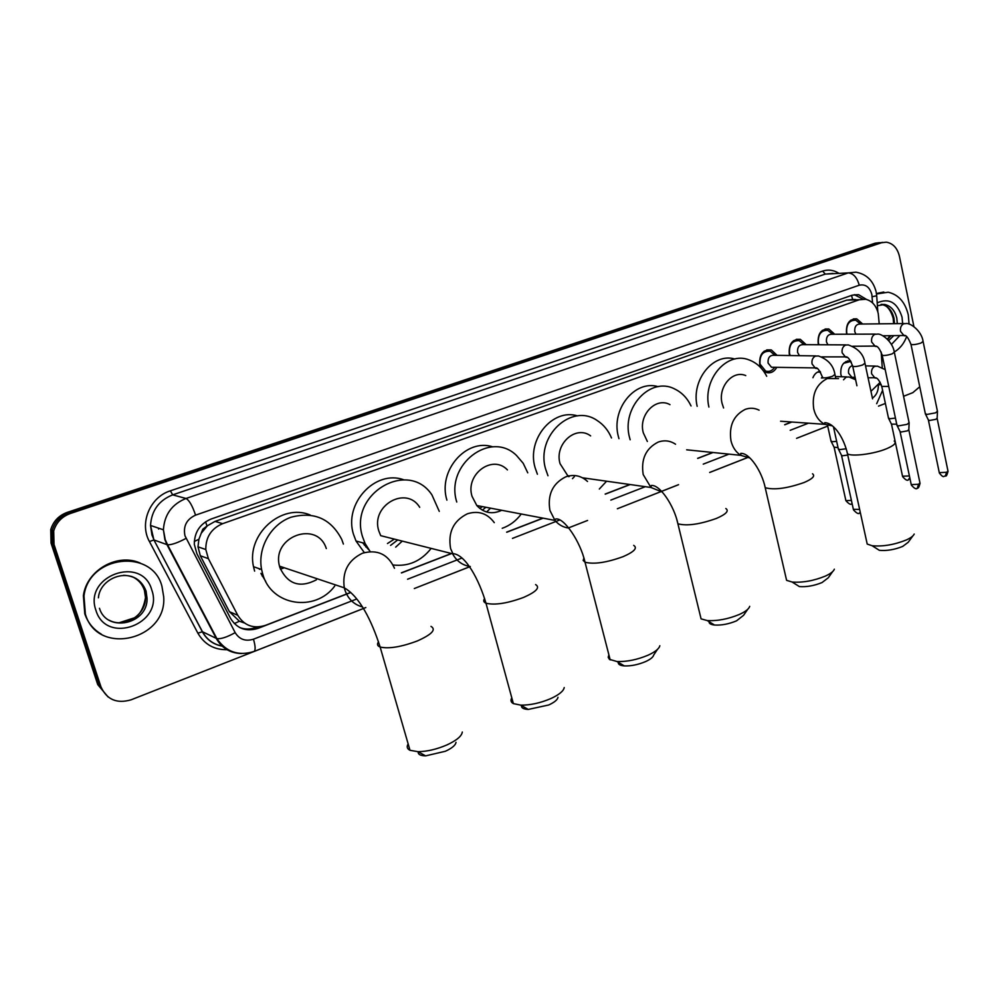 <?xml version="1.0" encoding="UTF-8"?>
<svg xmlns="http://www.w3.org/2000/svg" width="998" height="998" viewBox="0 0 998 998"><rect width="100%" height="100%" fill="white"/><g stroke="black" fill="none" stroke-linecap="round" stroke-linejoin="round"><path stroke-width="1.5" d="M855.261 378.067L854.55 379.028M841.601 376.745L840.84 374.4C840.291 365.455 843.547 360.964 850.62 360.914M776.768 367.376C774.086 371.942 770.518 373.626 766.077 372.404L763.333 370.794M761.112 368.075L759.728 364.519C759.154 354.302 763.008 349.425 771.304 349.911L777.08 355.35M789.755 355.538L789.256 353.828C788.657 343.886 792.362 339.058 800.346 339.332L806.197 344.684M818.56 344.747L818.173 343.362C817.574 333.681 821.117 328.878 828.814 328.978L834.715 334.243M846.803 334.205L846.516 333.095C845.905 323.651 849.323 318.898 856.746 318.849L862.671 324.026M879.213 323.839L878.265 313.609C876.306 305.7 872.14 300.922 865.765 299.275L859.253 299.762L222.641 523.663C211.314 528.516 205.7 537.136 205.8 549.524L208.382 558.655L237.761 615.292C244.248 625.684 253.467 629.039 265.406 625.372L350.685 592.413M201.434 532.994L207.384 525.771L202.794 529.202L198.914 539.244L197.991 546.817L200.324 555.749L229.415 611.687L239.395 621.23L244.423 622.989M265.742 581.447L260.915 573.363M369.011 550.073L362.636 542.8M259.443 569.347L259.255 568.71M158.582 529.077L158.582 528.167M852.392 299.537L846.728 300.149L215.032 521.405L207.384 525.771M882.269 367.676L881.184 352.069M870.967 391.341L880.199 382.296M401.371 572.827L451.408 553.491M506.66 532.134L542.912 518.124M605.162 494.072L629.913 484.504M697.639 458.332L712.772 452.481M784.653 424.699L791.626 422.004M812.921 377.755C814.393 374.038 816.751 371.892 819.994 371.318M363.372 608.543L131.1 699.81C116.828 703.952 106.786 699.623 100.948 686.836L54.029 544.471L52.532 543.798L52.208 530.287C54.815 521.829 60.342 516.041 68.812 512.935L878.352 242.963L882.768 242.402L878.352 242.963L68.812 512.935C60.342 516.041 54.815 521.829 52.208 530.287L52.532 543.798L99.338 685.713L52.532 543.798L51.06 543.137L50.736 529.664C53.318 521.23 58.845 515.455 67.29 512.361L875.146 243.2L879.537 242.639M108.083 696.953L97.742 684.603L51.06 543.137M261.439 574.511L262.711 574.037M279.902 567.662L281.835 566.951M262.162 575.971L263.21 575.584M280.426 569.197L284.28 567.762M866.626 299.487L858.617 294.684L852.255 295.171L211.102 519.035C199.962 523.75 194.373 532.184 194.311 544.322L196.918 553.765L230.563 618.398C237.013 628.69 246.169 632.008 258.033 628.366L350.797 592.513M854.263 294.647L862.808 299.063M919.757 386.75L912.808 392.663L903.564 396.293M54.029 544.471L53.705 530.924C56.312 522.428 61.864 516.615 70.359 513.496L881.583 242.726L886.324 242.177C892.985 243.325 897.352 248.015 899.423 256.249L913.919 326.596M885.376 403.441L878.502 406.136M827.716 426.096L796.579 438.334L827.704 426.071M747.09 457.77L709.678 472.478M678.503 484.729L617.35 508.755L678.553 484.666M587.572 520.457L568.623 527.855M469.447 566.864L414.32 588.533L470.283 566.502M401.483 572.927L451.62 553.541M506.759 532.233L543.137 518.174M605.262 494.16L630.15 484.541M697.739 458.419L713.034 452.506M784.752 424.786L791.888 422.029M257.185 626.956L255.937 627.443C250.423 629.489 245.009 629.526 239.695 627.555M876.506 293.986L888.195 292.227C898.474 294.597 905.174 302.144 908.28 314.881L909.078 324.113M876.444 293.512L883.816 292.015M906.695 336.526C904.001 343.586 899.859 348.739 894.283 351.995M881.995 354.452L881.346 354.352M882.02 354.564L881.359 354.502M85.366 614.119L83.982 595.956C88.81 555.013 152.332 548.214 161.938 586.275L163.684 596.767C167.227 639.943 97.53 656.647 85.366 614.119M101.372 634.192C93.35 629.451 87.812 622.652 84.768 613.795L83.383 595.644C86.726 569.895 117.876 552.593 140.506 563.209M912.783 536.001L908.192 542.288L902.679 546.43C894.495 549.698 886.723 550.996 879.35 550.322L875.159 547.653M866.489 540.791L867.212 544.072L872.127 545.731C882.856 546.692 894.208 544.783 906.184 540.03C910.725 537.972 913.395 535.976 914.205 534.042M745.743 375.585C732.557 369.734 717.699 387.199 722.14 403.591L723.6 407.97M708.904 407.059C702.305 379.365 727.031 350.834 749.086 359.929C756.659 362.748 762.522 368.187 766.689 376.258M697.165 406.336C690.915 380.063 713.283 352.381 734.827 359.031M832.619 571.642L828.315 577.742L822.053 582.545C814.119 585.776 806.559 587.111 799.361 586.575L794.583 583.568M785.713 576.507L786.599 580.337L792.125 582.034C802.604 582.795 813.657 580.836 825.271 576.133C830.511 573.738 833.542 571.417 834.353 569.184M669.995 404.652C655.898 396.618 638.221 415.081 643.311 432.833L647.353 441.465M630.162 439.781L629.651 437.897C620.956 407.708 650.609 376.121 674.698 388.995C681.834 392.439 687.285 398.09 691.04 405.949M618.96 438.683L618.461 436.825C610.651 409.517 634.84 379.452 658.169 386.675M747.614 609.429L743.622 615.267L736.512 620.856C728.827 624.037 721.504 625.434 714.518 625.035C710.701 624.598 708.904 623.488 709.104 621.704M699.997 614.431L701.083 618.872L707.245 620.556C717.425 621.118 728.141 619.072 739.381 614.444C745.481 611.662 748.924 608.967 749.71 606.347M590.641 435.901C575.846 424.661 554.139 444.147 560.065 463.708L568.024 476.108M547.977 475.759L545.632 469.06C535.539 435.852 571.842 402.493 597.241 420.57C603.59 424.661 608.343 430.45 611.5 437.947M537.398 474.225L535.065 467.6C526.582 439.32 552.767 407.995 577.592 415.904M584.579 479.052L586.462 478.354M606.597 481.198L599.324 489.032M574.361 476.645L572.49 478.641M569.646 475.971L568.848 476.707M657.333 649.536L653.69 655.062C653.154 657.171 650.447 659.354 645.594 661.587C638.159 664.705 631.073 666.153 624.324 665.915C620.008 665.541 617.987 664.331 618.261 662.285M608.88 654.8L608.194 657.283L609.391 659.329L616.989 661.524C626.831 661.849 637.186 659.74 648.064 655.187C655.162 651.931 659.092 648.775 659.828 645.743M507.421 469.896C492.588 454.053 465.018 474.324 472.042 496.355L476.819 505.549C484.042 513.097 492.338 514.669 501.707 510.29M456.76 502.019C444.821 464.669 490.829 429.864 516.552 455.525L523.214 463.309L527.755 472.827M446.917 500.135C437.623 470.657 466.365 437.91 492.875 446.879M521.243 514.007C516.153 520.856 509.816 525.622 502.231 528.291M490.529 508.157L486.625 511.999M482.346 506.61L479.764 508.419M485.851 507.271L482.358 510.178M557.994 697.328C557.508 699.785 554.426 702.33 548.75 704.975L528.241 709.441C523.426 709.154 521.181 707.869 521.505 705.549M511.799 697.864C510.34 700.322 510.864 702.23 513.371 703.615L520.781 705.137C530.262 705.237 540.255 703.054 550.771 698.6C559.067 694.758 563.558 691.078 564.219 687.56M419.709 507.321C406.336 485.203 370.37 505.499 378.803 530.924L380.7 535.664L452.618 553.803C456.36 560.714 461.837 564.88 469.072 566.315M370.196 551.607L365.068 543.448L362.611 536.936C348.277 493.873 408.294 458.818 431.947 494.933L439.27 511.35M364.332 552.605L356.024 541.028L353.591 534.591C343.3 503.603 375.448 469.197 403.816 479.826M431.161 548.389C421.019 561.213 408.319 566.752 393.05 564.98M367.089 547.191L363.759 543.099M402.269 541.103L395.67 547.141M394.347 539.107L387.461 543.536M364.332 545.17L365.854 545.02M397.703 539.955L390.58 545.407M367.276 547.515L365.804 546.929M455.999 742.337C455.587 745.182 452.057 748.163 445.407 751.257L425.635 755.873C420.358 755.723 417.888 754.363 418.237 751.818M408.157 743.909C406.473 746.729 407.097 748.862 410.003 750.309L418 751.681C427.094 751.544 436.725 749.298 446.917 744.932C456.622 740.416 461.75 736.112 462.311 732.033M326.309 548.576C317.302 519.821 271.306 536.537 279.502 566.165L279.889 567.613C287.723 584.254 299.874 588.333 316.329 579.863M334.742 586.051C315.268 612.56 271.144 605.961 262.699 573.987L261.601 569.521C257.359 548.077 270.782 524.399 290.979 517.238C313.996 511.238 330.924 518.648 341.765 539.456L343.387 544.06M254.615 571.13L253.517 566.714C246.019 534.454 281.623 502.73 310.291 515.055M263.484 576.357L262.249 576.133M860.575 324.051L855.723 320.183C849.173 320.221 846.167 324.412 846.703 332.733L847.115 334.205M904.263 323.552L860.214 324.051C856.272 324.063 854.45 326.583 854.762 331.61L855.91 334.18M937.496 411.201L935.563 412.848L926.843 414.457L925.321 413.596M937.471 411.7L937.147 418.137L935.762 419.347L929.462 420.495L928.34 419.909M832.606 334.255L827.779 330.326C820.992 330.226 817.861 334.442 818.397 342.975L818.934 344.747M875.433 334.105L832.132 334.255C828.041 334.18 826.144 336.713 826.456 341.877L827.916 344.797M909.153 422.603L907.145 424.325L898.375 425.934L896.915 425.048M909.128 423.127L908.841 429.602L907.394 430.862L901.069 432.022L899.984 431.41M804.064 344.672L799.286 340.667C792.25 340.418 788.981 344.672 789.505 353.442L790.191 355.538M845.992 344.896L803.477 344.672C799.236 344.497 797.265 347.055 797.564 352.356L799.448 355.675M774.935 355.325L770.231 351.259C762.921 350.809 759.515 355.101 760.014 364.108L765.628 371.056C769.233 372.092 772.227 370.844 774.635 367.326M815.902 355.912L774.248 355.313C769.832 355.026 767.774 357.596 768.073 363.047L771.479 367.252L773.974 367.301M846.217 448.763L839.605 449.624L838.27 448.676M847.739 455.038L842.424 455.799L841.439 455.163M851.306 362.174L850.022 361.638L843.647 363.272M852.554 365.542C849.448 366.615 848.113 369.16 848.574 373.19L851.868 377.281L853.926 377.344M895.443 418.087L889.854 418.748L888.445 417.913M896.728 424.187L891.451 424.138M853.452 378.417L854.5 377.369M822.489 376.92L821.379 378.03M836.661 441.366L832.257 441.74L830.972 440.854M838.021 447.566L834.066 447.191M194.298 541.49L198.914 539.244M855.76 299.587L852.654 299.437L851.519 295.42M168.5 544.871L166.753 544.234M254.914 627.804L254.702 626.844M234.33 623.6L239.395 621.23M206.985 525.921L205.6 521.779M846.728 300.149L859.253 299.762M229.415 611.687L237.761 615.292M200.324 555.749L208.382 558.655M215.032 521.405L222.641 523.663M67.29 512.361L70.359 513.496M875.146 243.2L881.583 242.726M872.576 302.918L871.828 294.447C869.62 286.987 865.428 283.906 859.241 285.216L195.571 515.143C186.564 519.284 183.033 526.183 184.979 535.801L235.166 632.632C239.433 639.456 245.545 641.639 253.467 639.194L356.748 599M241.429 653.54C230.214 653.191 221.83 648.151 216.267 638.446L166.99 544.696L164.87 539.569L163.41 529.801C164.408 514.606 171.943 504.177 186.002 498.476L848.263 272.891L856.01 272.192C866.414 274.101 873.1 280.55 876.069 291.566M228.068 649.698C214.67 650.16 204.602 644.646 197.878 633.169L149.438 541.54C139.084 523.289 150.012 497.029 170.384 490.816L822.626 271.094L825.271 274.101L848.263 272.891C853.427 273.402 857.082 277.506 859.241 285.216M195.571 515.143C192.402 505.749 189.208 500.198 186.002 498.476L172.679 494.858C158.882 500.397 151.496 510.589 150.523 525.447L151.958 534.99L154.054 539.993L167.589 544.833C171.693 544.896 177.844 542.75 186.052 538.371M822.626 271.094C828.165 269.323 833.505 269.996 838.619 273.115M832.943 273.415L825.271 274.101L172.679 494.858L170.384 490.816M100.948 686.836L99.338 685.713M149.438 541.54L153.917 539.968L150.523 525.447L163.41 529.801L165.231 539.669L167.589 544.833L216.89 638.658L202.457 631.746C207.06 639.943 213.971 644.783 223.228 646.28M223.265 646.33C213.822 644.883 206.836 640.005 202.32 631.697L153.917 539.968L202.457 631.746L197.878 633.169M407.583 579.214L462.024 558.019M512.485 538.384L560.003 519.883M610.838 500.098L645.307 486.687M703.241 464.145L728.952 454.14M790.191 430.3L808.467 423.189M872.414 398.127C876.369 395.358 878.352 391.141 878.352 385.453M253.467 639.194C255.426 646.005 255.638 650.085 254.103 651.432C238.622 656.335 226.209 652.068 216.89 638.658C221.119 639.107 227.207 637.086 235.166 632.632M365.817 607.545L253.804 651.557M878.776 384.841L881.147 384.38M872.14 296.705L876.706 295.782L876.207 292.264M215.418 636.824L216.179 637.298M255.937 627.443L258.033 628.366M881.172 304.39L884.777 304.477C890.927 305.987 894.944 310.565 896.815 318.212L897.314 323.639M877.205 302.856C889.056 297.678 897.327 302.444 902.042 317.152L902.629 323.577M881.009 304.415L881.958 304.552C888.108 306.049 892.112 310.615 893.996 318.25L894.482 323.664M890.815 335.777L887.584 339.37M893.634 335.777L888.682 340.58M899.66 335.765L891.389 344.485M123.54 575.31C134.655 575.721 142.115 580.961 145.933 591.016L147.03 598.289C148.153 624.149 106.886 633.281 99.476 608.293M95.908 610.289C83.271 575.509 142.402 554.813 151.771 589.98C164.258 623.762 106.275 645.656 95.908 610.289M131.586 576.42C137.936 579.189 142.215 583.818 144.411 590.317L145.508 597.565C146.045 615.018 124.438 628.665 109.131 620.195M838.52 378.591L827.292 378.529C816.277 384.205 811.748 394.322 813.732 408.906C815.528 416.278 819.233 421.418 824.859 424.337L832.407 425.884M894.208 441.029C896.653 442.925 894.146 445.482 886.698 448.676C874.186 454.003 851.681 456.884 847.464 453.778L846.853 451.071M759.104 410.166C754.625 407.92 750.009 407.658 745.232 409.367C733.567 415.33 728.814 425.797 730.973 440.754C732.594 447.291 735.863 452.144 740.753 455.338L749.91 458.007M812.509 473.788C815.416 475.921 812.634 478.815 804.163 482.496C787.123 488.446 774.136 490.193 765.216 487.71L764.468 484.566M675.546 444.235C670.145 440.642 664.369 439.918 658.218 442.077C645.831 448.351 640.828 459.167 643.186 474.537L650.945 487.486L662.21 492.014M725.82 508.518C729.276 510.876 726.157 514.182 716.489 518.411C699.66 524.399 686.799 526.196 677.904 523.788L676.968 520.158M587.51 481.473C581.173 475.634 573.925 474.087 565.779 476.819C552.618 483.444 547.328 494.646 549.923 510.427L554.95 520.42C558.73 524.848 563.334 527.406 568.798 528.067M633.693 545.37C637.759 548.002 634.254 551.744 623.189 556.622C606.584 562.647 593.86 564.506 585.015 562.211L583.181 560.452L583.88 558.057M494.284 522.653C487.361 513.334 478.391 510.39 467.388 513.795C453.379 520.794 447.79 532.408 450.622 548.638L452.867 553.628C465.692 554.389 479.377 580.474 485.976 603.216C483.556 602.181 483.107 600.609 484.616 598.513M535.602 584.579C540.342 587.473 536.375 591.739 523.701 597.378C507.333 603.416 494.759 605.362 485.976 603.216L513.371 703.615M394.484 568.261C388.035 554.177 377.356 549.162 362.461 553.229C348.14 560.165 342.077 571.704 344.285 587.834L344.697 589.406C347.691 598.588 353.579 604.439 362.361 606.934M430.986 626.382C436.45 629.563 431.922 634.404 417.401 640.928C401.246 646.966 388.821 649.012 380.138 647.041C377.331 645.955 376.795 644.209 378.529 641.814M937.159 418.461L947.95 470.919L946.653 472.291L939.28 472.64M945.293 476.108L946.653 472.291M910.912 344.048L910.999 344.485C913.058 344.934 916.351 344.472 920.892 343.075L923.088 341.441C921.778 331.087 910.326 322.678 906.084 323.539L903.627 323.776C901.082 325.286 900.046 327.806 900.52 331.361L904.138 335.752L905.697 335.815M908.854 429.951L919.944 482.845L918.609 484.279L911.236 484.616M917.287 488.122L918.609 484.279M882.082 354.851L882.182 355.325C884.24 355.775 887.534 355.313 892.05 353.916L894.32 352.207C892.848 341.628 881.484 333.307 877.454 334.105L874.809 334.33C872.215 335.864 871.167 338.422 871.653 342.002L875.234 346.393L876.893 346.493M852.641 365.904L852.754 366.391C854.799 366.852 858.08 366.391 862.584 364.994L864.942 363.197C863.769 354.49 858.205 348.389 848.225 344.896L845.393 345.108C842.736 346.668 841.663 349.25 842.175 352.868L845.705 357.247L847.464 357.396M859.503 512.897L860.276 512.373M822.552 377.182L822.664 377.706C824.722 378.167 827.991 377.706 832.482 376.296L834.927 374.425C833.542 365.542 828.028 359.38 818.372 355.949L815.329 356.124C812.621 357.696 811.524 360.315 812.06 363.971L815.516 368.324L817.387 368.536M859.64 509.442L853.365 509.317M908.417 479.614L909.789 477.718M885.201 369.609L877.429 366.141L874.697 366.341C872.165 367.863 871.142 370.358 871.628 373.826L874.947 377.993L876.593 378.142M888.756 386.426L881.758 386.413M909.415 475.959L902.516 476.208M855.623 379.739L849.011 376.97L846.092 377.157L843.547 379.789M851.768 503.653L852.018 503.553C851.082 505.163 849.036 504.202 845.892 500.659L845.78 500.173M851.406 500.397L845.892 500.659L834.191 447.578M197.991 546.817L205.8 549.524M856.746 318.849L853.39 318.898M828.814 328.978L825.134 329.003M800.346 339.332L796.267 339.332M771.304 349.911L766.801 349.874M850.67 361.002L847.464 360.939M820.119 371.506L819.133 371.481M50.736 529.664L53.705 530.924M855.298 294.797L858.617 294.684M709.665 472.441L747.028 457.758M876.681 403.703L882.594 390.318M877.828 311.863L876.718 295.969M215.73 637.41L216.454 637.834M893.647 323.676L893.16 318.137C890.553 309.667 886.823 305.139 881.958 304.552L884.777 304.477L877.404 305.725M890.116 335.777L887.334 339.12M98.403 597.827C100.112 575.896 135.728 564.157 146.057 591.066L147.03 598.289L145.508 597.565C143.675 607.919 140.007 614.668 134.518 617.799L119.336 622.702M879.35 550.322L872.127 545.731M780.586 421.231L824.859 424.337L824.785 422.641C834.989 423.152 844.433 439.656 847.464 453.778L867.212 544.072M799.361 586.575L792.125 582.034M686.661 449.811L740.753 455.338L740.803 453.366C749.685 452.755 761.998 471.68 765.216 487.71L786.599 580.337M714.518 625.035L707.245 620.556M582.483 477.793L650.945 487.486L651.295 485.515C659.69 484.23 674.161 505.674 677.904 523.788L701.083 618.872M567.463 475.659L569.01 475.884M624.324 665.915L616.989 661.524M476.819 505.549L554.95 520.42L555.649 519.022C563.745 517.076 580.462 541.477 585.015 562.211L610.19 659.89M528.241 709.441L520.781 705.137M365.068 543.448L356.024 541.028M425.635 755.873L418 751.681M279.502 566.165L344.285 587.834C359.779 596.729 371.693 620.731 380.138 647.041L410.003 750.309M261.601 569.521L253.517 566.714M948.038 471.343C947.077 474.961 946.254 476.508 945.58 475.996C943.684 475.547 944.17 479.015 939.368 473.077L928.439 420.258M852.766 320.221L850.633 320.258M925.433 414.133L910.999 344.485C908.405 337.898 906.134 334.904 904.176 335.478L882.881 335.79M928.539 420.308L925.558 414.207M923.175 341.877L937.396 411.114M920.056 483.294C919.096 486.949 918.272 488.521 917.574 487.997C916.526 489.656 914.455 488.671 911.336 485.078L900.096 431.772M827.779 330.326L822.389 330.35M897.027 425.61L882.182 355.325C879.912 348.938 877.604 345.857 875.271 346.069L852.741 346.244M900.196 431.835L897.165 425.684M894.42 352.668L909.053 422.503M799.286 340.667L793.572 340.667M856.92 385.777L852.754 366.391C850.134 359.567 847.789 356.398 845.718 356.885L821.753 356.885M865.054 363.684L872.564 398.813M860.301 512.498L859.777 512.785C858.791 514.444 856.696 513.459 853.477 509.841L841.564 455.575M770.231 351.259L764.144 351.184M822.751 378.08L822.664 377.706C819.682 370.395 817.3 367.127 815.516 367.925L771.479 367.252M833.467 426.845L838.407 449.312M841.676 455.637L838.557 449.399M765.628 371.056L763.595 371.006M835.039 374.949L835.65 377.755M909.976 478.616L908.679 479.502C907.693 481.123 905.673 480.163 902.616 476.632L891.563 424.474M850.022 361.638L845.855 361.563M865.515 365.879L875.408 366.091M868.06 377.78L874.996 377.743C877.254 377.481 879.55 380.537 881.87 386.887L888.557 418.436M891.651 424.537L888.682 418.511M851.868 377.281L855.111 377.381M820.543 372.179L817.574 372.092M835.388 376.558L846.778 376.907M827.542 425.348L831.097 441.44M834.291 447.628L831.234 441.528"/></g></svg>
